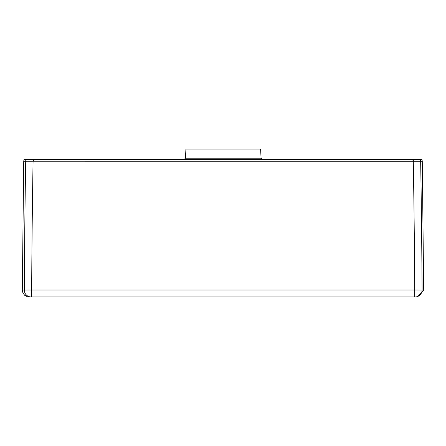 <?xml version="1.0" encoding="UTF-8"?>
<svg xmlns="http://www.w3.org/2000/svg" width="446" height="446" viewBox="0 0 446 446"><rect width="100%" height="100%" fill="white"/><g stroke="black" fill="none" stroke-linecap="round" stroke-linejoin="round"><path stroke-width="0.67" d="M185.926 149.048L260.598 149.048L185.926 149.048L185.447 158.207L261.077 158.207L262.588 159.612M198.598 149.048L247.931 149.048M403.184 296.952L384.346 296.952M31.332 296.952L31.164 296.952A6.868 6.868 -90 0 1 24.296 290.051A7530.415 5301.078 -90.2 0 1 25.706 161.262L23.733 161.257L22.3 290.051L31.672 290.028A7530.933 5298.815 -90.2 0 1 33.076 161.251L33.01 159.612L24 159.612L23.733 161.257L25.701 161.257A5.809 5.804 -14.2 0 1 25.974 159.612A5.809 5.809 -88.1 0 0 25.701 161.257L33.417 161.24L33.417 159.612L422 159.612L422.267 161.257L420.65 161.262A5.809 5.804 -167.5 0 0 420.377 159.612L420.388 159.612A5.809 5.809 -94.7 0 1 420.656 161.257L33.417 161.24M416.826 296.952L30.807 296.952M61.286 296.952L59.067 296.952M401.5 296.952L60.94 296.952M422.267 161.257L423.7 290.051L422.061 290.051A7530.074 5307.311 -89.8 0 0 420.65 161.262M402.877 159.612L405.821 159.612M415.193 296.952A6.868 6.868 -90 0 0 422.061 290.051L414.696 290.028A7530.576 5305.025 -89.8 0 0 413.286 161.251L413.358 159.612M49.238 159.612L46.523 159.612M52.678 159.612L399.532 159.612M33.01 159.612L33.417 159.612M401.082 159.612L402.916 159.612M314.659 159.612L399.192 159.612M400.748 159.612L402.682 159.612M414.668 296.952L414.696 290.028L31.672 290.028L31.694 296.952M412.951 161.24L412.951 159.612M414.328 290.028L396.221 290.028M49.813 290.028L31.304 290.028M185.447 158.207L183.942 159.612M260.598 149.048L261.077 158.207M423.7 290.051L416.843 296.952M22.3 290.051L22.874 292.838L24.653 295.263L27.295 296.69L29.168 296.952"/></g></svg>
